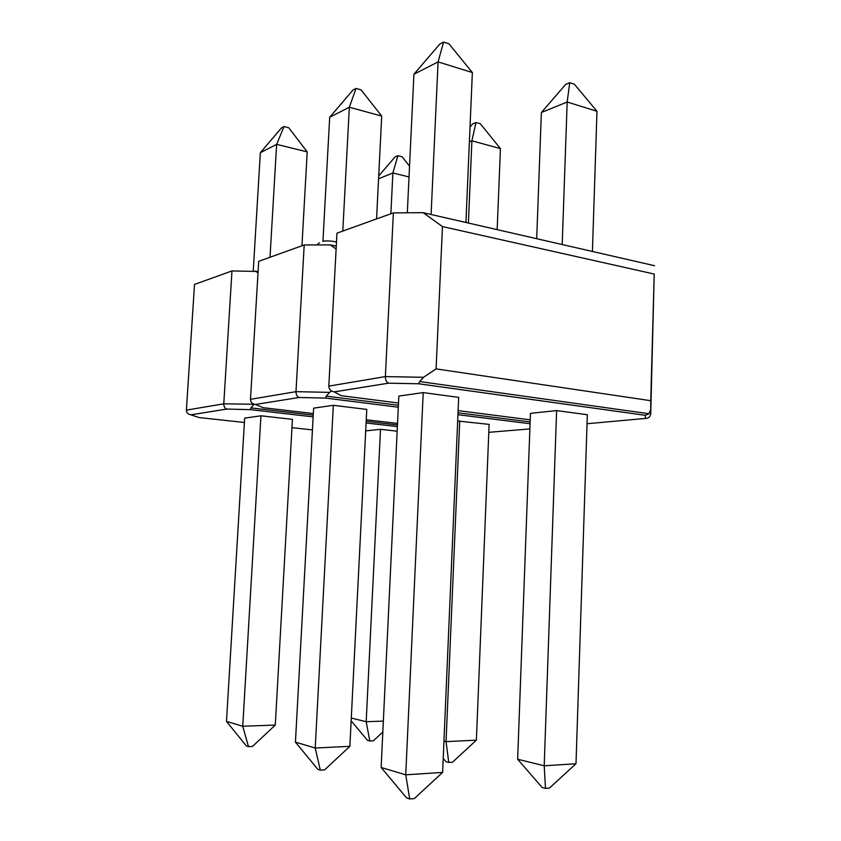 <?xml version="1.0" encoding="UTF-8"?>
<svg xmlns="http://www.w3.org/2000/svg" width="841" height="841" viewBox="0 0 841 841"><rect width="100%" height="100%" fill="white"/><g stroke="black" fill="none" stroke-linecap="round" stroke-linejoin="round"><path stroke-width="1.26" d="M226.839 409.062L250.492 409.641L313.146 416.873L250.492 409.641L226.807 409.062C224.82 408.348 223.822 406.602 223.78 403.817L231.969 270.939L194.513 284.426L186.387 410.114C186.513 412.731 187.995 414.298 190.844 414.813L199.086 417.556L244.395 422.487M231.969 270.939L258.103 271.475M186.387 410.114L223.78 403.817L254.182 404.258M258.008 272.957L255.433 270.991M253.803 404.521L250.86 407.906L313.23 415.16M250.492 409.641L250.86 407.906M409.031 176.936L392.873 172.962L390.876 213.772M378.723 175.937L395.102 156.878L397.909 155.69L392.873 172.962L378.576 178.786M397.909 155.69L402.135 156.773L409.535 166.192M307.217 151.885L276.636 144.358L260.342 152.684L281.451 127.937L284.027 126.571L288.768 127.779L307.217 151.885L301.951 245.772M284.027 126.571L276.636 144.358L270.014 257.262M260.342 152.684L253.246 270.991M351.286 718.035L366.182 721.725L380.51 429.32L365.688 430.897M382.823 732.017L373.383 740.805L369.798 740.974L366.182 721.725L383.349 721.094M397.162 431.202L380.51 429.32M369.798 740.974L367.528 740.364L351.149 720.821M275.28 725.058L252.5 746.44L248.463 746.629L242.744 726.256L260.941 415.801L244.657 418.135L226.481 721.41L242.744 726.256L275.28 725.058L292.437 419.365L260.941 415.801M248.463 746.629L246.402 745.967L226.481 721.41M258.702 261.33L250.481 399.317L295.99 391.654L304.19 244.962L258.702 261.33M304.19 244.962L330.418 244.91L336.274 246.087M299.102 397.488L255.359 404.489L299.102 397.488C297.073 396.668 296.032 394.723 295.99 391.654L329.609 392.369L331.585 391.033M336.116 249.125L330.418 244.91M329.609 392.369L326.234 396.132L325.614 398.087L299.175 397.499M255.359 404.489C252.258 403.911 250.639 402.187 250.481 399.317M376.558 218.923L381.719 116.09L349.341 107.228L329.693 117.256L322.933 241.409M329.693 117.256L352.947 90.071L356.037 88.421L349.341 107.228L342.792 231.075M356.037 88.421L361.052 89.85L381.719 116.09M497.168 229.635L500.437 148.605L471.906 140.794L468.395 223.044M470.024 126.959L472.621 123.942L475.964 122.523L471.906 140.794L469.383 141.814M475.964 122.523L480.39 123.785L500.437 148.605M349.867 746.335L324.605 769.872L320.305 770.135L315.217 748.027L295.433 742.13L313.619 408.148L333.341 405.32L315.217 748.027L349.867 746.335L366.771 409.409L333.341 405.32M320.305 770.135L317.803 769.326L295.433 742.13M443.953 741.11L446.056 741.636L476.384 740.154L489.115 424.379L457.672 421.015M476.384 740.154L452.521 762.198L448.747 762.43L446.056 741.636L459.743 420.794M448.747 762.43L446.024 761.694L443.218 758.403M650.745 400.705L654.214 274.04L442.461 226.576L436.09 368.884L650.745 400.705L650.724 413.846L654.214 274.04M587.039 423.738L645.499 418.44L645.278 415.307L418.629 383.78L388.553 383.17C386.482 382.224 385.42 380.037 385.378 376.589L393.367 212.878L336.968 233.167L328.81 386.124C328.989 389.309 330.786 391.223 334.192 391.864L341.173 395.69L398.508 403.018M393.367 212.878L423.107 212.668L654.582 265.714M328.81 386.124L385.378 376.589L423.549 377.304L436.09 368.884M442.461 226.576L423.107 212.668M423.549 377.304L419.627 381.541L648.979 413.73L650.587 409.735M341.173 395.69L337.609 393.714M645.499 418.44C648.569 418.345 650.314 416.81 650.724 413.846M645.278 415.307L648.979 413.73M418.629 383.78L419.627 381.541M596.973 111.275L567.181 102.013L541.373 112.515L565.688 84.405L569.735 82.681L574.35 84.174L596.973 111.275L592.421 251.47M569.735 82.681L567.181 102.013L562.198 244.542M541.373 112.515L536.695 238.697M472.358 72.547L438.077 61.898L413.919 74.239L439.79 44.068L443.596 42.05L448.905 43.764L472.358 72.547L465.935 222.476M443.596 42.05L438.077 61.898L431.097 214.497M413.919 74.239L407.317 212.784M576.001 763.733L549.425 788.08L545.473 788.385L544.201 765.804L556.616 410.587L530.45 413.362L517.646 759.234L544.201 765.804L576.001 763.733L587.333 414.729L556.616 410.587M545.473 788.385L542.13 787.491L517.646 759.234M442.618 772.416L414.287 798.593L409.714 798.95L405.74 774.824L423.212 392.6L398.834 396.09L381.141 767.486L405.74 774.824L442.618 772.416L458.681 397.383L423.212 392.6M409.714 798.95L406.602 797.941L381.141 767.486M226.87 409.073L190.928 414.823M291.964 427.67L312.431 429.898M397.383 426.597L366.087 422.991L397.383 426.587M366.171 421.32L397.457 424.957M488.789 432.327L529.872 428.921M457.946 414.687L530.072 423.738L457.946 414.697M299.133 397.488L325.614 398.077L398.308 407.202L325.614 398.087M255.464 404.489L263.18 407.696L313.325 413.562M366.255 419.764L397.53 423.422M326.234 396.132L398.403 405.257M458.019 412.805L530.135 421.93M645.352 415.296L418.65 383.759L388.574 383.17L334.308 391.874M458.114 410.629L530.208 419.827M190.844 414.813L226.807 409.062M316.763 244.931L319.349 242.818M323.06 241.399C324.111 240.463 334.56 241.02 336.484 242.25M334.192 391.864L388.553 383.17"/></g></svg>
